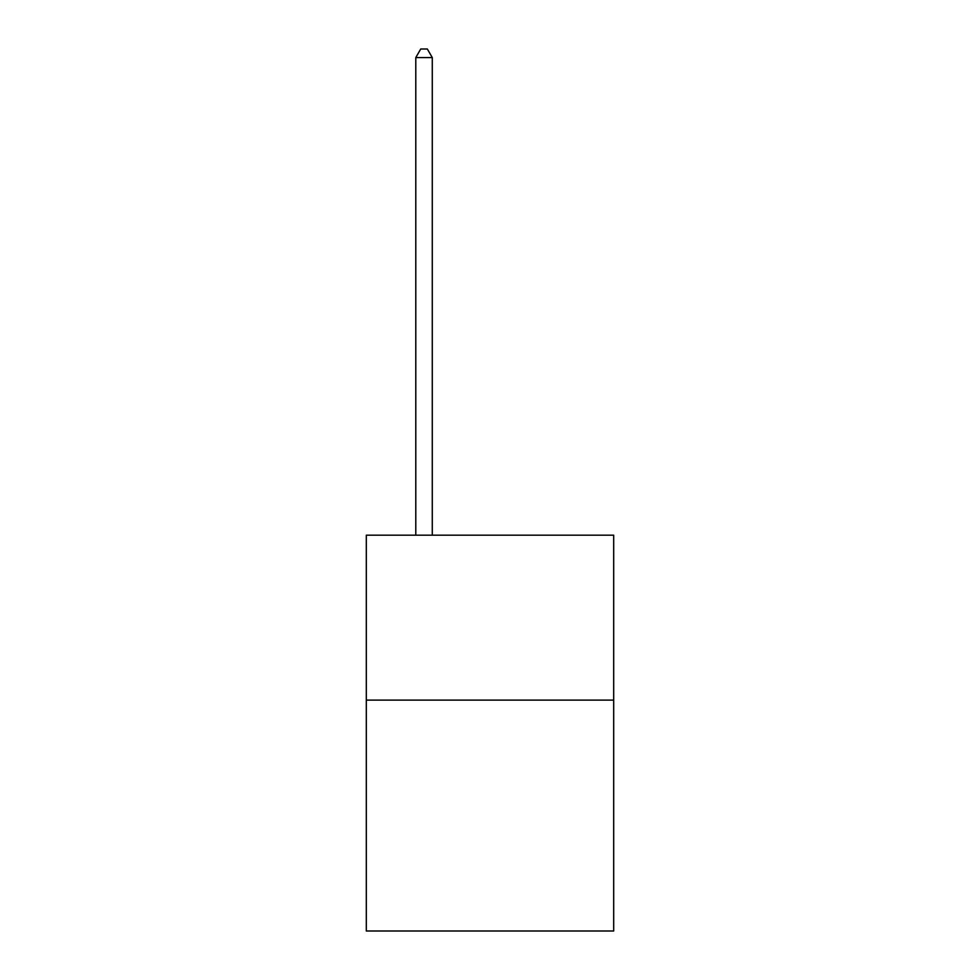 <?xml version="1.0" encoding="UTF-8"?>
<svg xmlns="http://www.w3.org/2000/svg" width="980" height="980" viewBox="0 0 980 980"><rect width="100%" height="100%" fill="white"/><g stroke="black" fill="none" stroke-linecap="round" stroke-linejoin="round"><path stroke-width="1.47" d="M613.688 700.112L613.688 931L366.312 931L366.312 535.19L613.688 535.19L613.688 700.112L366.312 700.112M432.278 535.19L432.278 57.575L415.79 57.575L415.79 535.19M415.79 57.575L420.738 49L427.329 49L432.278 57.575"/></g></svg>
